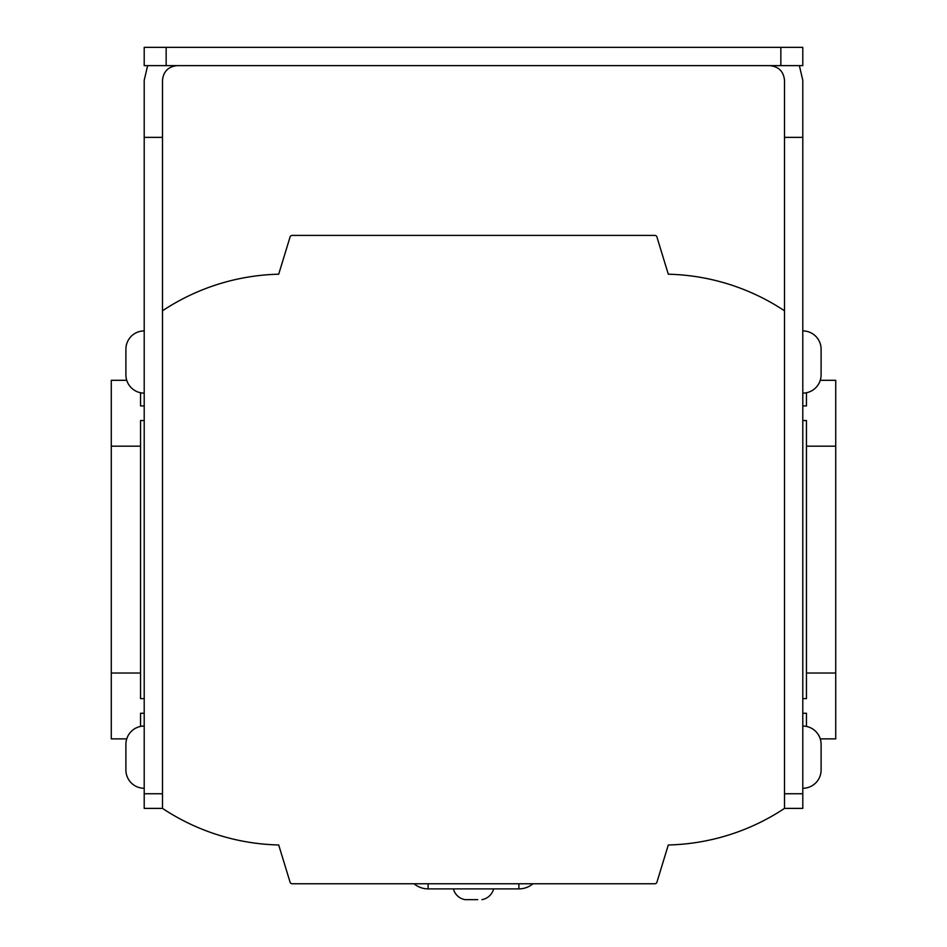 <?xml version="1.0" encoding="UTF-8"?>
<svg xmlns="http://www.w3.org/2000/svg" width="947" height="947" viewBox="0 0 947 947"><rect width="100%" height="100%" fill="white"/><g stroke="black" fill="none" stroke-linecap="round" stroke-linejoin="round"><path stroke-width="1.42" d="M144.204 330.917A18.289 18.289 0 0 0 125.904 349.206L125.904 374.823A18.289 18.289 0 0 0 144.204 393.112M125.904 351.455L125.904 372.573M144.204 726.065A18.289 18.289 0 0 0 125.904 744.366L125.904 769.97A18.289 18.289 0 0 0 144.204 788.271M125.904 762.453L125.904 767.733M125.904 746.603L125.904 751.882M802.796 726.065A18.289 18.289 0 0 1 821.096 744.366L821.096 769.97A18.289 18.289 0 0 1 802.796 788.271M821.096 746.603L821.096 751.882M821.096 762.453L821.096 767.733M802.796 330.917A18.289 18.289 0 0 1 821.096 349.206L821.096 374.823A18.289 18.289 0 0 1 802.796 393.112M821.096 351.455L821.096 372.573M802.796 65.639L780.849 65.639L780.849 47.35L802.796 47.35L802.796 65.639M166.151 65.639L144.204 65.639L144.204 47.35L166.151 47.35L166.151 65.639L780.849 65.639M166.151 47.35L780.849 47.35M769.864 65.639C778.694 66.574 783.571 71.451 784.507 80.282L784.507 310.794A219.526 219.526 0 0 0 668.298 274.204L656.922 236.963A2.19 2.19 0 0 0 654.815 235.412L292.185 235.412A2.19 2.19 0 0 0 290.078 236.963L278.702 274.204A219.526 219.526 0 0 0 162.493 310.794L162.493 80.282C163.429 71.451 168.306 66.574 177.136 65.639M799.363 65.639L802.796 80.282L802.796 808.395L784.507 808.395A219.526 219.526 0 0 1 668.298 844.984L656.922 882.213A2.19 2.19 0 0 1 654.815 883.764L292.185 883.764A2.19 2.19 0 0 1 290.078 882.213L278.702 844.984A219.526 219.526 0 0 1 162.493 808.395L144.204 808.395L144.204 793.752L162.493 793.752M147.637 65.639L144.204 80.282L144.204 793.752M802.796 137.362L784.507 137.362M162.493 137.362L144.204 137.362M126.756 738.873L111.273 738.873L111.273 380.303L126.756 380.303M140.547 392.745L140.547 405.92L144.204 405.92M140.547 726.444L140.547 713.269L144.204 713.269M144.204 420.551L140.547 420.551L140.547 673.021L111.273 673.021M140.547 446.167L111.273 446.167M144.204 698.626L140.547 698.626L140.547 673.021M162.493 808.395L162.493 310.794M784.507 808.395L784.507 310.794M806.453 673.021L835.728 673.021L835.728 446.167L806.453 446.167L806.453 698.626L802.796 698.626M820.244 738.873L835.728 738.873L835.728 673.021M820.244 380.303L835.728 380.303L835.728 446.167M806.453 726.444L806.453 713.269L802.796 713.269M802.796 420.551L806.453 420.551L806.453 446.167M806.453 392.745L806.453 405.92L802.796 405.92M477.726 899.65L465.048 899.65A14.631 14.631 0 0 1 453.376 888.89M481.952 899.65A14.631 14.631 0 0 0 493.624 888.89M532.96 883.764A21.959 21.959 0 0 1 518.873 888.89L428.127 888.89A21.959 21.959 0 0 1 414.04 883.764M465.048 899.65L469.274 899.65M784.507 793.752L802.796 793.752M518.873 883.764L518.873 888.89M428.127 888.89L428.127 883.764"/></g></svg>
